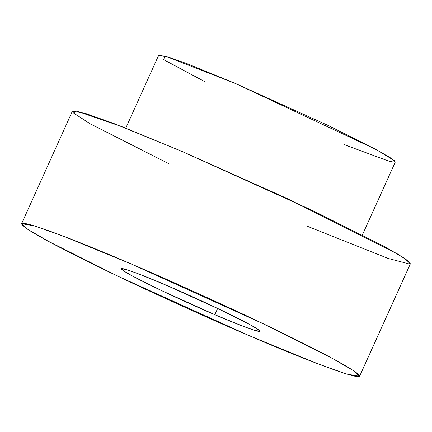 <?xml version="1.0" encoding="UTF-8"?>
<svg xmlns="http://www.w3.org/2000/svg" width="432" height="432" viewBox="0 0 432 432"><rect width="100%" height="100%" fill="white"/><g stroke="black" fill="none" stroke-linecap="round" stroke-linejoin="round"><path stroke-width="0.65" d="M249.712 335.88C298.409 357.161 390.555 393.46 348.959 367.821C329.519 355.903 281.399 332.046 238.318 311.969C193.828 291.362 158.215 275.4 131.479 264.092C82.782 242.806 -9.364 206.507 32.233 232.146C51.673 244.064 99.792 267.921 142.873 287.998C187.364 308.605 222.977 324.567 249.712 335.88L117.747 276.124L48.157 241.186L27.751 229.322L21.6 223.679L34.463 225.893L63.25 236.137L131.479 264.092L263.444 323.849L333.034 358.781L353.441 370.645L359.591 376.288L346.729 374.074L317.941 363.83L249.712 335.88M214.823 314.696C196.814 307.152 144.509 283.451 125.696 272.182C108.648 261.673 146.41 276.55 166.369 285.271C184.378 292.815 236.677 316.516 255.496 327.785C272.543 338.294 234.781 323.417 214.823 314.696L242.789 326.149L254.583 330.35L259.853 331.258L257.337 328.946L248.972 324.081L220.45 309.766L166.369 285.271L138.402 273.818L126.608 269.622L121.338 268.709L123.854 271.026L132.219 275.886L160.742 290.207L214.823 314.696L217.652 308.432L214.823 314.696M359.591 376.288L410.4 263.758L404.249 258.115L383.843 246.251L314.253 211.318L182.288 151.562L114.059 123.606L85.271 113.362L72.409 111.148L21.6 223.679M168.755 163.685L90.266 123.844L73.472 112.979L76.486 111.029L122.882 127.03L182.288 151.562L286.4 198.169L397.138 253.719L408.407 261.112L409.86 264.119L388.195 258.455L307.276 226.233M362.356 234.992L395.269 162.097L390.965 158.15L376.677 149.845L327.964 125.388L235.591 83.56L187.828 63.99L167.681 56.819L158.674 55.269L125.761 128.164M205.605 82.08L163.706 59.697L164.808 55.976L235.591 83.56L376.164 149.564L394.243 160.558L390.393 161.725L344.12 144.623"/></g></svg>

